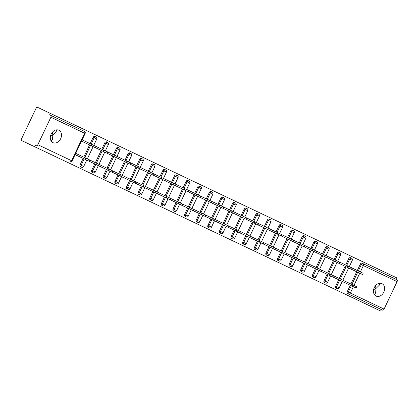 <?xml version="1.0" encoding="UTF-8"?>
<svg xmlns="http://www.w3.org/2000/svg" width="418" height="418" viewBox="0 0 418 418"><rect width="100%" height="100%" fill="white"/><g stroke="black" fill="none" stroke-linecap="round" stroke-linejoin="round"><path stroke-width="0.63" d="M379.581 283.3L379.361 285.139L376.022 288.436L375.578 293.107L374.288 294.444M56.451 129.862L56.226 131.707L52.893 135.004L52.443 139.675L51.158 141.012M50.453 136.252L52.893 135.004L52.318 132.328M373.587 289.69L376.022 288.436L375.453 285.76M52.955 142.648A6.876 5.277 115.4 0 0 60.673 138.698A6.876 5.277 115.4 0 0 58.854 130.223A6.876 5.277 115.4 0 0 51.142 134.173A6.876 5.277 115.4 0 0 52.955 142.648M376.09 296.08A6.876 5.277 115.4 0 0 383.802 292.135A6.876 5.277 115.4 0 0 381.989 283.66A6.876 5.277 115.4 0 0 374.272 287.61A6.876 5.277 115.4 0 0 376.09 296.08M34.532 146.687L35.227 145.229L36.22 145.699A1.609 1.035 -64.6 0 0 37.845 144.691L50.886 117.223A1.609 1.035 -64.6 0 0 50.646 115.326L49.648 114.851L50.338 113.398L36.706 106.924L20.9 140.213L380.746 311.076L381.435 309.623L347.708 293.608A1.609 1.238 -64.6 0 1 347.285 291.623L350.305 285.264M357.306 270.514L360.326 264.155A1.609 1.238 -64.6 0 1 362.134 263.23L396.86 279.72A1.609 1.035 115.4 0 1 397.1 281.617L384.058 309.085A1.609 1.035 115.4 0 1 382.433 310.093L347.708 293.608M395.862 279.245L396.551 277.787L50.338 113.398M349.286 266.642L356.152 269.965M349.15 284.715L342.232 281.492M80.141 164.77L81.139 165.246A1.609 1.238 -64.6 0 0 81.562 167.231L80.569 166.761A1.609 1.238 -64.6 0 1 80.141 164.77L83.161 158.417M83.762 157.152L89.567 144.926M90.163 143.667L93.183 137.308A1.609 1.238 -64.6 0 1 94.99 136.383L95.988 136.853A1.609 1.238 115.4 0 0 94.181 137.778L93.183 137.308M35.227 145.229L36.22 145.699M350.901 284.005L356.706 271.773M100.628 148.63L93.757 145.312M93.622 163.381L86.704 160.157M103.371 175.8L104.369 176.276A1.609 1.238 -64.6 0 0 104.793 178.261L103.795 177.791A1.609 1.238 -64.6 0 1 103.371 175.8L106.391 169.447M106.987 168.182L112.797 155.956M113.393 154.697L116.413 148.338A1.609 1.238 -64.6 0 1 118.221 147.413L119.219 147.883A1.609 1.238 115.4 0 0 117.411 148.808L116.413 148.338M123.853 159.66L116.988 156.342M116.852 174.416L109.934 171.187M126.602 186.836L127.6 187.306A1.609 1.238 -64.6 0 0 128.023 189.291L127.025 188.821A1.609 1.238 -64.6 0 1 126.602 186.836L129.622 180.477M130.217 179.212L136.028 166.986M136.623 165.727L139.643 159.368A1.609 1.238 -64.6 0 1 141.451 158.443L142.449 158.913A1.609 1.238 115.4 0 0 140.641 159.843L139.643 159.368M147.084 170.69L140.218 167.372M140.082 185.446L133.164 182.222M149.832 197.866L150.825 198.336A1.609 1.238 -64.6 0 0 151.253 200.321L150.255 199.851A1.609 1.238 -64.6 0 1 149.832 197.866L152.852 191.507M153.448 190.247L159.253 178.016M159.854 176.757L162.874 170.398A1.609 1.238 -64.6 0 1 164.682 169.473L165.674 169.943A1.609 1.238 115.4 0 0 163.866 170.873L162.874 170.398M170.314 181.72L163.448 178.402M163.313 196.476L156.395 193.252M173.062 208.895L174.055 209.366A1.609 1.238 -64.6 0 0 174.484 211.351L173.486 210.881A1.609 1.238 -64.6 0 1 173.062 208.895L176.077 202.537M176.678 201.277L182.483 189.046M183.084 187.786L186.104 181.428A1.609 1.238 -64.6 0 1 187.912 180.503L188.905 180.978A1.609 1.238 115.4 0 0 187.097 181.903L186.104 181.428M193.544 192.75L186.674 189.432M186.538 207.506L179.625 204.282M196.293 219.925L197.286 220.396A1.609 1.238 -64.6 0 0 197.714 222.381L196.716 221.911A1.609 1.238 -64.6 0 1 196.293 219.925L199.308 213.567M199.909 212.307L205.713 200.076M206.314 198.816L209.334 192.458A1.609 1.238 -64.6 0 1 211.142 191.533L212.135 192.008A1.609 1.238 115.4 0 0 210.327 192.933L209.334 192.458M216.775 203.78L209.904 200.462M209.768 218.536L202.855 215.312M219.518 230.955L220.516 231.426A1.609 1.238 -64.6 0 0 220.944 233.411L219.946 232.941A1.609 1.238 -64.6 0 1 219.518 230.955L222.538 224.597M223.139 223.337L228.944 211.106M229.545 209.846L232.56 203.488A1.609 1.238 -64.6 0 1 234.367 202.563L235.365 203.038A1.609 1.238 115.4 0 0 233.557 203.963L232.56 203.488M240.005 214.815L233.134 211.492M232.998 229.566L226.086 226.342M242.748 241.985L243.746 242.456A1.609 1.238 -64.6 0 0 244.169 244.441L243.177 243.971A1.609 1.238 -64.6 0 1 242.748 241.985L245.768 235.627M246.369 234.367L252.174 222.136M252.775 220.876L255.79 214.518A1.609 1.238 -64.6 0 1 257.598 213.593L258.596 214.068A1.609 1.238 115.4 0 0 256.788 214.993L255.79 214.518M263.236 225.845L256.365 222.522M256.229 240.596L249.316 237.372M265.979 253.015L266.977 253.486A1.609 1.238 -64.6 0 0 267.4 255.476L266.407 255.001A1.609 1.238 -64.6 0 1 265.979 253.015L268.999 246.657M269.6 245.397L275.405 233.166M276.005 231.906L279.02 225.548A1.609 1.238 -64.6 0 1 280.828 224.623L281.826 225.098A1.609 1.238 115.4 0 0 280.018 226.023L279.02 225.548M286.466 236.875L279.595 233.552M279.459 251.626L272.546 248.402M289.209 264.045L290.207 264.521A1.609 1.238 -64.6 0 0 290.63 266.506L289.637 266.031A1.609 1.238 -64.6 0 1 289.209 264.045L292.229 257.687M292.825 256.427L298.635 244.201M299.231 242.936L302.251 236.578A1.609 1.238 -64.6 0 1 304.058 235.653L305.056 236.128A1.609 1.238 115.4 0 0 303.249 237.053L302.251 236.578M309.691 247.905L302.825 244.582M302.689 262.656L295.772 259.432M312.439 275.075L313.437 275.551A1.609 1.238 -64.6 0 0 313.861 277.536L312.863 277.061A1.609 1.238 -64.6 0 1 312.439 275.075L315.459 268.717M316.055 267.457L321.865 255.231M322.461 253.966L325.481 247.608A1.609 1.238 -64.6 0 1 327.289 246.683L328.287 247.158A1.609 1.238 115.4 0 0 326.479 248.083L325.481 247.608M332.921 258.935L326.056 255.612M325.92 273.685L319.002 270.462M335.67 286.105L336.668 286.581A1.609 1.238 -64.6 0 0 337.091 288.566L336.093 288.091A1.609 1.238 -64.6 0 1 335.67 286.105L338.69 279.746M339.285 278.487L345.096 266.261M345.691 264.996L348.711 258.643A1.609 1.238 -64.6 0 1 350.519 257.713L351.517 258.188A1.609 1.238 115.4 0 0 349.709 259.113L348.711 258.643M337.535 279.203L330.617 275.979M344.536 264.448L337.671 261.13M324.055 280.593L325.052 281.063A1.609 1.238 -64.6 0 0 325.476 283.049L324.478 282.578A1.609 1.238 -64.6 0 1 324.055 280.593L327.075 274.234M327.67 272.97L333.48 260.743M334.076 259.484L337.096 253.125A1.609 1.238 -64.6 0 1 338.904 252.2L339.902 252.671A1.609 1.238 115.4 0 0 338.094 253.601L337.096 253.125M314.305 268.173L307.387 264.944M321.306 253.418L314.44 250.1M300.824 269.563L301.822 270.033A1.609 1.238 -64.6 0 0 302.245 272.019L301.253 271.548A1.609 1.238 -64.6 0 1 300.824 269.563L303.844 263.204M304.44 261.94L310.25 249.713M310.846 248.454L313.866 242.095A1.609 1.238 -64.6 0 1 315.674 241.17L316.672 241.641A1.609 1.238 115.4 0 0 314.864 242.565L313.866 242.095M291.074 257.138L284.156 253.914M298.081 242.388L291.21 239.07M277.594 258.528L278.592 259.003A1.609 1.238 -64.6 0 0 279.015 260.989L278.022 260.519A1.609 1.238 -64.6 0 1 277.594 258.528L280.614 252.174M281.215 250.91L287.02 238.683M287.615 237.424L290.635 231.065A1.609 1.238 -64.6 0 1 292.443 230.14L293.441 230.611A1.609 1.238 115.4 0 0 291.633 231.535L290.635 231.065M267.844 246.108L260.931 242.884M274.851 231.358L267.98 228.035M254.363 247.498L255.361 247.973A1.609 1.238 -64.6 0 0 255.785 249.959L254.792 249.489A1.609 1.238 -64.6 0 1 254.363 247.498L257.383 241.144M257.984 239.88L263.789 227.653M264.39 226.389L267.405 220.035A1.609 1.238 -64.6 0 1 269.213 219.11L270.211 219.581A1.609 1.238 115.4 0 0 268.403 220.505L267.405 220.035M244.614 235.078L237.701 231.854M251.62 220.328L244.749 217.005M231.133 236.468L232.131 236.943A1.609 1.238 -64.6 0 0 232.554 238.929L231.562 238.453A1.609 1.238 -64.6 0 1 231.133 236.468L234.153 230.114M234.754 228.85L240.559 216.623M241.16 215.359L244.175 209.005A1.609 1.238 -64.6 0 1 245.983 208.08L246.981 208.551A1.609 1.238 115.4 0 0 245.173 209.475L244.175 209.005M221.383 224.048L214.471 220.824M228.39 209.298L221.519 205.975M207.908 225.438L208.901 225.913A1.609 1.238 -64.6 0 0 209.329 227.899L208.331 227.423A1.609 1.238 -64.6 0 1 207.908 225.438L210.923 219.084M211.524 217.82L217.329 205.593M217.93 204.329L220.95 197.975A1.609 1.238 -64.6 0 1 222.757 197.05L223.75 197.521A1.609 1.238 115.4 0 0 221.942 198.445L220.95 197.975M198.153 213.018L191.24 209.794M205.16 198.268L198.289 194.945M184.678 214.408L185.67 214.883A1.609 1.238 -64.6 0 0 186.099 216.869L185.101 216.393A1.609 1.238 -64.6 0 1 184.678 214.408L187.692 208.054M188.293 206.79L194.098 194.563M194.699 193.299L197.719 186.945A1.609 1.238 -64.6 0 1 199.527 186.02L200.52 186.491A1.609 1.238 115.4 0 0 198.712 187.416L197.719 186.945M174.928 201.988L168.01 198.764M181.929 187.238L175.058 183.915M161.447 203.378L162.44 203.853A1.609 1.238 -64.6 0 0 162.868 205.839L161.87 205.363A1.609 1.238 -64.6 0 1 161.447 203.378L164.462 197.024M165.063 195.76L170.868 183.533M171.469 182.269L174.489 175.915A1.609 1.238 -64.6 0 1 176.297 174.985L177.289 175.461A1.609 1.238 115.4 0 0 175.482 176.386L174.489 175.915M151.697 190.958L144.78 187.734M158.699 176.208L151.833 172.885M138.217 192.348L139.215 192.823A1.609 1.238 -64.6 0 0 139.638 194.809L138.64 194.333A1.609 1.238 -64.6 0 1 138.217 192.348L141.237 185.989M141.833 184.73L147.643 172.503M148.238 171.239L151.259 164.885A1.609 1.238 -64.6 0 1 153.066 163.955L154.064 164.431A1.609 1.238 115.4 0 0 152.251 165.356L151.259 164.885M128.467 179.928L121.549 176.704M135.469 165.178L128.603 161.855M114.987 181.318L115.985 181.793A1.609 1.238 -64.6 0 0 116.408 183.779L115.41 183.303A1.609 1.238 -64.6 0 1 114.987 181.318L118.007 174.959M118.602 173.7L124.412 161.473M125.008 160.209L128.028 153.85A1.609 1.238 -64.6 0 1 129.836 152.925L130.834 153.401A1.609 1.238 115.4 0 0 129.026 154.326L128.028 153.85M105.237 168.898L98.319 165.674M112.238 154.148L105.373 150.825M91.756 170.288L92.754 170.758A1.609 1.238 -64.6 0 0 93.177 172.749L92.185 172.273A1.609 1.238 -64.6 0 1 91.756 170.288L94.776 163.929M95.372 162.67L101.182 150.443M101.778 149.179L104.798 142.82A1.609 1.238 -64.6 0 1 106.606 141.895L107.604 142.371A1.609 1.238 115.4 0 0 105.796 143.296L104.798 142.82M82.006 157.868L75.088 154.644M89.013 143.118L82.142 139.795M50.646 115.326L84.373 131.341A1.609 1.035 -64.6 0 1 84.614 133.237L50.886 117.223M358.654 272.698L359.25 271.434L363.111 273.267L362.51 274.532L81.52 141.106M359.25 271.434L351.496 267.755L350.895 269.014M356.105 288.018L352.249 286.189L352.844 284.924L356.706 286.758L356.105 288.018M75.715 153.333L352.844 284.924M75.115 154.597L352.249 286.189M347.039 267.18L347.635 265.921L351.496 267.755M347.635 265.921L339.881 262.238L339.28 263.502M335.424 261.668L336.02 260.404L339.881 262.238M336.02 260.404L328.266 256.725L327.665 257.984M323.809 256.15L324.41 254.891L328.266 256.725M324.41 254.891L316.651 251.208L316.05 252.467M312.194 250.638L312.795 249.374L316.651 251.208M312.795 249.374L305.035 245.69L304.44 246.954M300.579 245.12L301.179 243.861L305.035 245.69M301.179 243.861L293.42 240.178L292.825 241.437M288.963 239.608L289.564 238.344L293.42 240.178M289.564 238.344L281.805 234.66L281.209 235.924M277.348 234.09L277.949 232.831L281.805 234.66M277.949 232.831L270.19 229.148L269.594 230.407M265.733 228.578L266.334 227.314L270.19 229.148M266.334 227.314L258.575 223.63L257.979 224.894M254.118 223.06L254.719 221.801L258.575 223.63M254.719 221.801L246.96 218.118L246.364 219.377M242.503 217.548L243.104 216.284L246.96 218.118M243.104 216.284L235.35 212.6L234.749 213.864M230.888 212.03L231.488 210.771L235.35 212.6M231.488 210.771L223.734 207.088L223.134 208.347M219.272 206.518L219.873 205.254L223.734 207.088M219.873 205.254L212.119 201.57L211.518 202.834M207.657 201.001L208.258 199.741L212.119 201.57M208.258 199.741L200.504 196.058L199.903 197.317M196.047 195.488L196.643 194.224L200.504 196.058M196.643 194.224L188.889 190.54L188.288 191.805M184.432 189.971L185.028 188.711L188.889 190.54M185.028 188.711L177.274 185.028L176.673 186.287M172.817 184.453L173.413 183.194L177.274 185.028M173.413 183.194L165.659 179.51L165.058 180.775M161.202 178.941L161.797 177.676L165.659 179.51M161.797 177.676L154.043 173.998L153.443 175.257M149.587 173.423L150.182 172.164L154.043 173.998M150.182 172.164L142.428 168.48L141.827 169.745M137.971 167.911L138.567 166.646L142.428 168.48M138.567 166.646L130.813 162.968L130.212 164.227M126.356 162.393L126.957 161.134L130.813 162.968M126.957 161.134L119.198 157.45L118.597 158.709M114.741 156.881L115.342 155.616L119.198 157.45M115.342 155.616L107.583 151.933L106.987 153.197M103.126 151.363L103.727 150.104L107.583 151.933M103.727 150.104L95.968 146.42L95.372 147.679M91.511 145.851L92.112 144.586L95.968 146.42M92.112 144.586L82.121 139.842M397.1 281.617L363.373 265.602L360.353 271.961M359.757 273.22L353.947 285.447M353.351 286.711L350.331 293.07L384.058 309.085M358.304 270.984L361.319 264.631A1.609 1.238 115.4 0 1 363.127 263.701A1.609 1.035 115.4 0 1 363.373 265.602L360.326 264.155M347.285 291.623L350.331 293.07A1.609 1.035 115.4 0 1 348.706 294.079A1.609 1.238 -64.6 0 1 348.278 292.093L351.298 285.74M37.845 144.691L71.572 160.705L84.614 133.237L85.136 133.488A1.609 1.609 0 0 0 84.373 131.341M72.095 160.951A1.609 1.609 0 0 1 69.947 161.719A1.609 1.035 -64.6 0 0 71.572 160.705L72.095 160.951L85.136 133.488M351.899 284.475L357.703 272.249M339.682 280.222L336.668 286.581L339.238 287.798L342.258 281.445M346.689 265.472L349.709 259.113L352.28 260.336A1.609 1.609 0 0 0 351.517 258.188M340.283 278.963L346.088 266.731M325.476 283.049A1.609 1.609 0 0 0 327.623 282.286L325.052 281.063L328.067 274.704M328.668 273.445L334.473 261.219M335.074 259.954L338.094 253.601L340.665 254.818A1.609 1.609 0 0 0 339.902 252.671M313.861 277.536A1.609 1.609 0 0 0 316.008 276.768L313.437 275.551L316.452 269.192M317.053 267.928L322.858 255.701M323.459 254.442L326.479 248.083L329.05 249.306A1.609 1.609 0 0 0 328.287 247.158M302.245 272.019A1.609 1.609 0 0 0 304.393 271.256L301.822 270.033L304.837 263.674M305.438 262.415L311.243 250.189M311.844 248.924L314.864 242.565L317.434 243.788A1.609 1.609 0 0 0 316.672 241.641M290.63 266.506A1.609 1.609 0 0 0 292.778 265.738L290.207 264.521L293.222 258.162M293.823 256.898L299.628 244.671M300.228 243.412L303.249 237.053L305.819 238.276A1.609 1.609 0 0 0 305.056 236.128M279.015 260.989A1.609 1.609 0 0 0 281.162 260.226L278.592 259.003L281.612 252.644M282.207 251.385L288.012 239.159M288.613 237.894L291.633 231.535L294.204 232.758A1.609 1.609 0 0 0 293.441 230.611M267.4 255.476A1.609 1.609 0 0 0 269.547 254.708L266.977 253.486L269.997 247.132M270.592 245.868L276.402 233.641M276.998 232.382L280.018 226.023L282.589 227.246A1.609 1.609 0 0 0 281.826 225.098M255.785 249.959A1.609 1.609 0 0 0 257.932 249.196L255.361 247.973L258.381 241.614M258.977 240.355L264.787 228.124M265.383 226.864L268.403 220.505L270.974 221.728A1.609 1.609 0 0 0 270.211 219.581M244.169 244.441A1.609 1.609 0 0 0 246.317 243.678L243.746 242.456L246.766 236.102M247.362 234.838L253.172 222.611M253.768 221.347L256.788 214.993L259.359 216.216A1.609 1.609 0 0 0 258.596 214.068M232.554 238.929A1.609 1.609 0 0 0 234.702 238.166L232.131 236.943L235.151 230.584M235.747 229.325L241.557 217.094M242.153 215.834L245.173 209.475L247.743 210.698A1.609 1.609 0 0 0 246.981 208.551M220.944 233.411A1.609 1.609 0 0 0 223.087 232.648L220.516 231.426L223.536 225.072M224.132 223.808L229.942 211.581M230.537 210.317L233.557 203.963L236.128 205.186A1.609 1.609 0 0 0 235.365 203.038M209.329 227.899A1.609 1.609 0 0 0 211.477 227.136L208.901 225.913L211.921 219.554M212.522 218.295L218.327 206.064M218.922 204.804L221.942 198.445L224.518 199.668A1.609 1.609 0 0 0 223.75 197.521M197.714 222.381A1.609 1.609 0 0 0 199.861 221.618L197.286 220.396L200.306 214.042M200.906 212.778L206.711 200.551M207.312 199.287L210.327 192.933L212.903 194.151A1.609 1.609 0 0 0 212.135 192.008M186.099 216.869A1.609 1.609 0 0 0 188.246 216.106L185.67 214.883L188.69 208.525M189.291 207.265L195.096 195.034M195.697 193.774L198.712 187.416L201.288 188.638A1.609 1.609 0 0 0 200.52 186.491M174.484 211.351A1.609 1.609 0 0 0 176.631 210.588L174.055 209.366L177.075 203.012M177.676 201.748L183.481 189.521M184.082 188.257L187.097 181.903L189.673 183.121A1.609 1.609 0 0 0 188.905 180.978M162.868 205.839A1.609 1.609 0 0 0 165.016 205.071L162.44 203.853L165.46 197.495M166.061 196.235L171.866 184.004M172.467 182.744L175.482 176.386L178.058 177.608A1.609 1.609 0 0 0 177.289 175.461M151.253 200.321A1.609 1.609 0 0 0 153.401 199.558L150.825 198.336L153.845 191.982M154.446 190.718L160.251 178.491M160.852 177.227L163.866 170.873L166.442 172.091A1.609 1.609 0 0 0 165.674 169.943M139.638 194.809A1.609 1.609 0 0 0 141.786 194.041L139.215 192.823L142.23 186.465M142.831 185.205L148.636 172.974M149.236 171.714L152.251 165.356L154.827 166.578A1.609 1.609 0 0 0 154.064 164.431M128.023 189.291A1.609 1.609 0 0 0 130.17 188.528L127.6 187.306L130.615 180.947M131.215 179.688L137.02 167.461M137.621 166.197L140.641 159.843L143.212 161.061A1.609 1.609 0 0 0 142.449 158.913M116.408 183.779A1.609 1.609 0 0 0 118.555 183.011L115.985 181.793L118.999 175.435M119.6 174.17L125.405 161.944M126.006 160.684L129.026 154.326L131.597 155.548A1.609 1.609 0 0 0 130.834 153.401M104.793 178.261A1.609 1.609 0 0 0 106.94 177.498L104.369 176.276L107.384 169.917M107.985 168.658L113.79 156.431M114.391 155.167L117.411 148.808L119.982 150.031A1.609 1.609 0 0 0 119.219 147.883M93.177 172.749A1.609 1.609 0 0 0 95.325 171.981L92.754 170.758L95.769 164.405M96.37 163.14L102.175 150.914M102.776 149.654L105.796 143.296L108.367 144.518A1.609 1.609 0 0 0 107.604 142.371M81.562 167.231A1.609 1.609 0 0 0 83.71 166.469L81.139 165.246L84.154 158.887M84.755 157.628L90.56 145.396M91.161 144.137L94.181 137.778L96.751 139.001A1.609 1.609 0 0 0 95.988 136.853M340.633 280.671L341.229 279.412M329.018 275.159L329.619 273.894M317.403 269.641L318.004 268.382M305.788 264.129L306.389 262.865M294.173 258.611L294.774 257.352M282.558 253.099L283.158 251.835M270.942 247.581L271.543 246.322M259.327 242.069L259.928 240.805M247.712 236.551L248.313 235.292M236.097 231.034L236.698 229.775M224.482 225.521L225.083 224.257M212.866 220.004L213.467 218.745M201.257 214.491L201.852 213.227M189.641 208.974L190.237 207.715M178.026 203.461L178.622 202.197M166.411 197.944L167.007 196.685M154.796 192.432L155.391 191.167M143.181 186.914L143.776 185.655M131.565 181.402L132.166 180.137M119.95 175.884L120.551 174.625M108.335 170.372L108.936 169.107M96.72 164.854L97.321 163.595M85.105 159.342L85.706 158.077M337.091 288.566A1.609 1.609 0 0 0 339.238 287.798M342.854 280.18L348.664 267.954M349.26 266.689L352.28 260.336M327.623 282.286L330.643 275.927M331.239 274.668L337.049 262.436M337.645 261.177L340.665 254.818M316.008 276.768L319.028 270.415M319.624 269.15L325.434 256.924M326.03 255.659L329.05 249.306M304.393 271.256L307.413 264.897M308.009 263.638L313.819 251.406M314.414 250.147L317.434 243.788M292.778 265.738L295.798 259.385M296.393 258.12L302.204 245.894M302.799 244.629L305.819 238.276M281.162 260.226L284.183 253.867M284.783 252.608L290.588 240.376M291.184 239.117L294.204 232.758M269.547 254.708L272.567 248.355M273.168 247.09L278.973 234.864M279.574 233.599L282.589 227.246M257.932 249.196L260.952 242.837M261.553 241.578L267.358 229.346M267.959 228.087L270.974 221.728M246.317 243.678L249.337 237.325M249.938 236.06L255.743 223.834M256.344 222.569L259.359 216.216M234.702 238.166L237.722 231.807M238.323 230.548L244.128 218.316M244.729 217.057L247.743 210.698M223.087 232.648L226.107 226.29M226.708 225.03L232.512 212.804M233.113 211.539L236.128 205.186M211.477 227.136L214.491 220.777M215.092 219.513L220.897 207.286M221.498 206.027L224.518 199.668M199.861 221.618L202.876 215.26M203.477 214L209.282 201.774M209.883 200.509L212.903 194.151M188.246 216.106L191.261 209.747M191.862 208.483L197.667 196.256M198.268 194.997L201.288 188.638M176.631 210.588L179.646 204.23M180.247 202.97L186.052 190.744M186.653 189.479L189.673 183.121M165.016 205.071L168.031 198.717M168.632 197.453L174.437 185.226M175.037 183.967L178.058 177.608M153.401 199.558L156.416 193.2M157.016 191.94L162.821 179.709M163.422 178.449L166.442 172.091M141.786 194.041L144.806 187.687M145.401 186.423L151.211 174.196M151.807 172.932L154.827 166.578M130.17 188.528L133.19 182.17M133.786 180.91L139.596 168.679M140.192 167.419L143.212 161.061M118.555 183.011L121.575 176.657M122.171 175.393L127.981 163.166M128.577 161.902L131.597 155.548M106.94 177.498L109.96 171.14M110.556 169.88L116.366 157.649M116.962 156.389L119.982 150.031M95.325 171.981L98.345 165.627M98.941 164.363L104.751 152.136M105.346 150.872L108.367 144.518M83.71 166.469L86.73 160.11M87.331 158.85L93.136 146.619M93.731 145.359L96.751 139.001M344.489 282.505L345.09 281.241M332.874 276.988L333.475 275.728M321.259 271.475L321.86 270.211M309.649 265.958L310.245 264.698M298.034 260.445L298.63 259.181M286.419 254.928L287.014 253.669M274.804 249.415L275.399 248.151M263.188 243.898L263.784 242.639M251.573 238.385L252.169 237.121M239.958 232.868L240.559 231.609M228.343 227.355L228.944 226.091M216.728 221.838L217.329 220.579M205.113 216.325L205.713 215.061M193.497 210.808L194.098 209.549M181.882 205.29L182.483 204.031M170.267 199.778L170.868 198.519M158.652 194.26L159.253 193.001M147.037 188.748L147.638 187.483M135.422 183.23L136.022 181.971M123.806 177.718L124.407 176.453M112.196 172.2L112.792 170.941M100.581 166.688L101.177 165.423M88.966 161.17L89.562 159.911"/></g></svg>
